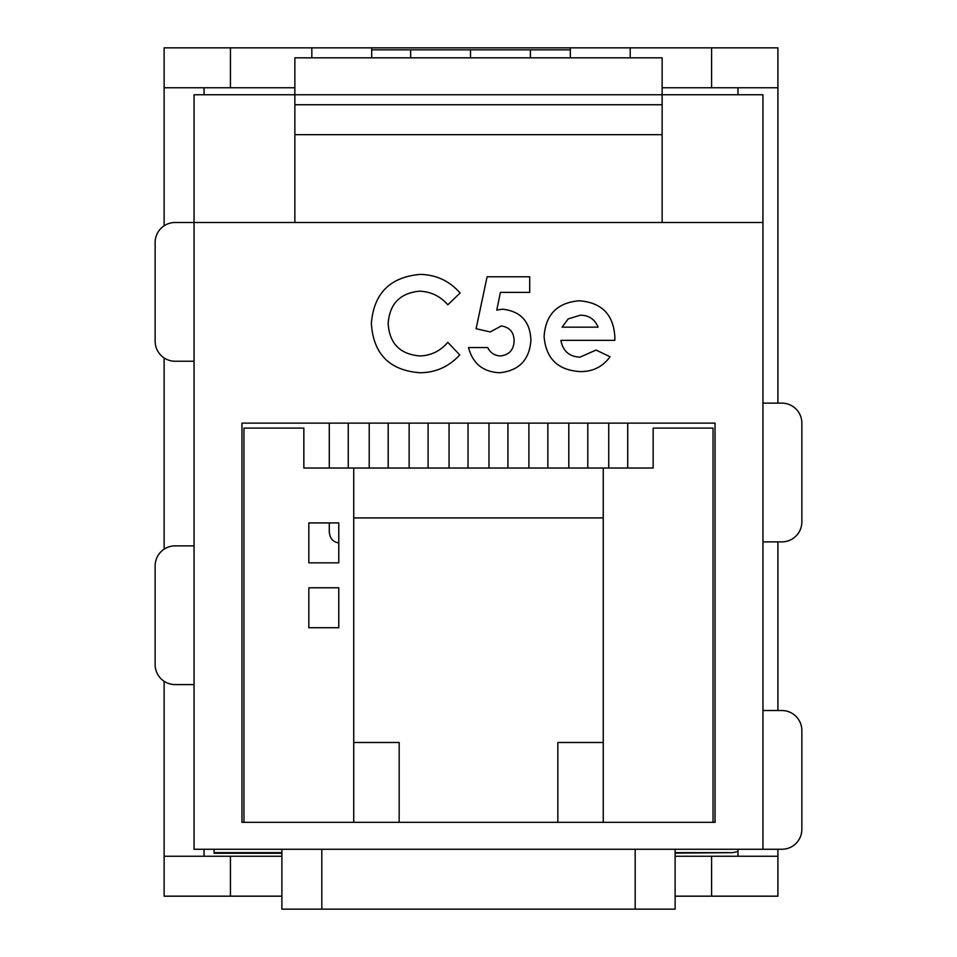 <?xml version="1.0" encoding="UTF-8"?>
<svg xmlns="http://www.w3.org/2000/svg" width="957" height="957" viewBox="0 0 957 957"><rect width="100%" height="100%" fill="white"/><g stroke="black" fill="none" stroke-linecap="round" stroke-linejoin="round"><path stroke-width="1.44" d="M476.096 328.706L487.101 276.788L529.7 276.788L529.7 292.387L500.415 292.387L496.755 310.08L502.545 309.183C520.716 311.252 530.166 321.588 530.908 340.202C529.496 359.844 519.065 370.694 499.626 372.752C483.106 371.974 472.746 363.576 468.523 347.558L487.723 347.558C490.367 352.906 494.661 355.705 500.583 355.956C509.28 354.796 513.789 349.736 514.112 340.776C513.885 332.127 509.603 327.198 501.277 325.966L490.235 331.947L476.096 328.706M715.035 822.326L241.965 822.326L241.965 423.114L715.035 423.114L715.035 822.326M762.944 222.502L762.944 849.266L194.056 849.266L194.056 222.502L762.944 222.502L762.944 94.755L662.136 94.755L662.136 222.502M420.207 274.396C436.236 274.755 449.551 280.963 460.126 293.021L447.816 304.793C440.292 296.168 430.877 291.634 419.549 291.179C400.098 293.069 389.643 303.8 388.159 323.382C389.379 343.407 399.954 354.269 419.872 355.956C431.081 355.549 440.399 351.016 447.816 342.355L459.755 354.891C449.012 366.663 435.734 372.62 419.944 372.752C389.523 370.419 373.326 353.97 371.364 323.418C373.78 293.404 390.061 277.051 420.207 274.396M614.873 337.199L614.813 340.369L560.898 340.369C562.86 351.016 569.212 356.614 579.954 357.164L596.02 350.059L610.076 356.746C602.599 366.926 592.503 371.866 579.763 371.555C557.775 370.132 545.885 358.456 544.102 336.541C545.598 314.626 557.225 302.711 578.997 300.785C601.618 302.364 613.581 314.494 614.873 337.199M194.056 361.232L175.095 361.232A19.965 19.965 0 0 1 155.142 341.266L155.142 242.468A19.965 19.965 0 0 1 175.095 222.502L194.056 222.502L194.056 94.755L662.136 94.755L662.136 57.827L294.864 57.827L294.864 222.502M557.847 822.326L557.847 742.476L603.257 742.476M353.743 742.476L399.153 742.476L399.153 822.326M338.778 587.789L308.836 587.789L308.836 627.708L338.778 627.708L338.778 587.789M338.778 522.917L308.836 522.917L308.836 562.836L338.778 562.836L338.778 522.917M713.037 822.326L713.037 428.102L653.153 428.102L653.153 468.021L353.743 468.021L353.743 822.326M353.743 468.021L303.848 468.021L303.848 428.102L243.963 428.102L243.963 822.326M321.815 849.266L321.815 909.15L635.185 909.15L635.185 849.266M635.185 909.15L675.116 909.15L675.116 849.266M321.815 909.15L281.884 909.15L281.884 849.266M762.944 710.537L781.905 710.537A19.965 19.965 0 0 1 801.858 730.502L801.858 829.312A19.965 19.965 0 0 1 781.905 849.266L762.944 849.266M294.864 134.674L662.136 134.674M294.864 104.744L662.136 104.744M338.778 542.846C333.06 542.152 329.902 538.492 329.292 531.901L329.292 522.917M348.252 423.114L348.252 468.021M329.292 468.021L329.292 423.114M388.183 423.114L388.183 468.021M369.211 468.021L369.211 423.114M428.102 423.114L428.102 468.021M409.141 468.021L409.141 423.114M468.021 423.114L468.021 468.021M449.06 468.021L449.06 423.114M507.94 423.114L507.94 468.021M488.979 468.021L488.979 423.114M547.859 423.114L547.859 468.021M528.898 468.021L528.898 423.114M587.789 423.114L587.789 468.021M568.817 468.021L568.817 423.114M627.708 423.114L627.708 468.021M608.748 468.021L608.748 423.114M603.257 822.326L603.257 468.021M603.257 517.916L353.743 517.916M762.944 541.877L781.905 541.877A19.965 19.965 0 0 0 801.858 521.912L801.858 423.114A19.965 19.965 0 0 0 781.905 403.148L762.944 403.148M194.056 684.59L175.095 684.59A19.965 19.965 0 0 1 155.142 664.637L155.142 565.826A19.965 19.965 0 0 1 175.095 545.873L194.056 545.873M562.094 327.174L598.077 327.174C594.871 319.315 588.962 315.32 580.373 315.176L568.183 318.92L562.094 327.174M675.116 852.663L732.476 852.663L675.116 853.106M281.884 853.261L214.129 853.261L214.021 849.266M732.476 852.663L737.991 851.574M470.521 57.827L470.521 49.848L570.324 49.848M711.589 896.171L777.909 896.171L777.909 856.252L711.589 856.252L711.589 896.171L675.116 896.171M675.116 856.252L711.589 856.252M662.136 87.769L711.589 87.769L711.589 47.85L570.324 47.85L570.324 57.827M777.909 403.148L777.909 47.85L711.589 47.85M777.909 856.252L777.909 849.266M777.909 710.537L777.909 541.877M711.589 87.769L777.909 87.769M737.991 87.769L737.991 94.755M737.991 849.266L737.991 856.252M230.446 47.85L164.125 47.85L164.125 87.769L230.446 87.769L230.446 47.85L371.711 47.85L371.711 57.827M294.864 87.769L230.446 87.769M164.125 681.3L164.125 896.171L281.884 896.171M164.125 87.769L164.125 225.792M164.125 357.942L164.125 549.162M281.884 856.252L230.446 856.252L230.446 896.171M230.446 856.252L164.125 856.252M371.711 47.85L570.324 47.85M204.044 856.252L204.044 849.266M204.044 94.755L204.044 87.769M371.711 49.848L470.521 49.848M214.021 852.663L281.884 852.663M530.393 49.848L530.393 57.827M630.196 57.827L630.196 47.85M311.826 47.85L311.826 57.827M410.637 57.827L410.637 49.848"/></g></svg>
